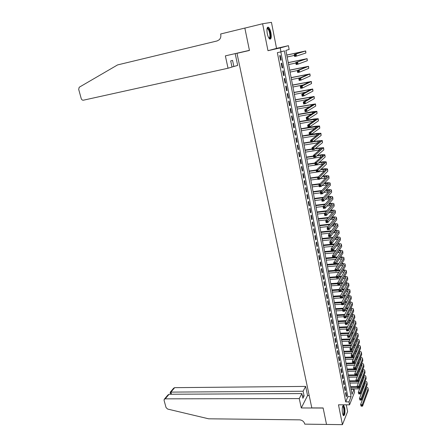 <?xml version="1.0" encoding="UTF-8"?>
<svg xmlns="http://www.w3.org/2000/svg" width="447" height="447" viewBox="0 0 447 447"><rect width="100%" height="100%" fill="white"/><g stroke="black" fill="none" stroke-linecap="round" stroke-linejoin="round"><path stroke-width="0.67" d="M344.704 407.899L343.732 405.518C342.335 405.692 341.921 408.295 342.491 413.341L343.452 415.704C344.861 415.514 345.274 412.911 344.704 407.899M270.932 32.782C270.334 29.983 269.53 28.15 268.524 27.278C266.993 26.814 266.568 28.899 267.25 33.519C267.859 36.319 268.658 38.146 269.653 38.995C271.189 39.448 271.614 37.38 270.932 32.782M354.052 389.259L354.6 392.131L349.554 404.831L348.984 401.887L351.074 396.673L284.359 50.857L280.979 51.841L280.213 47.918L288.421 45.678L289.142 49.466L285.901 50.41L352.035 394.282L354.052 389.259L351.074 389.281M326.528 424.454L323.147 408.044L301.278 407.955L299.255 398.584L165.206 398.841L164.2 399.361L164.088 400.417L166.044 407.541L167.636 409.066L208.615 418.8L299.563 419.85C302.211 420.119 303.926 421.448 304.698 423.834L304.765 424.142L342.436 424.65L347.615 411.553L346.296 404.826M267.976 50.69L276.542 48.377L271.452 22.35L262.613 23.752L267.976 50.69L280.213 47.918M276.542 48.377L288.421 45.678M326.522 424.426L323.125 407.955L311.805 407.91L236.983 53.322L249.454 50.455L244.85 28.105L262.613 23.752M345.542 393.187L346.229 396.712L346.587 395.852L345.9 392.332L345.542 393.187M344.391 387.281L345.084 390.829L345.442 389.98L344.749 386.437L344.391 387.281M343.235 381.347L343.927 384.912L344.291 384.074L343.598 380.514L343.235 381.347M342.067 375.385L342.765 378.967L343.134 378.134L342.436 374.558L342.067 375.385M340.899 369.39L341.603 372.988L341.972 372.167L341.268 368.574L340.899 369.39M339.726 363.361L340.43 366.981L340.804 366.171L340.1 362.556L339.726 363.361M338.541 357.304L339.251 360.941L339.631 360.142L338.921 356.51L338.541 357.304M337.356 351.213L338.066 354.868L338.446 354.08L337.736 350.431L337.356 351.213M336.161 345.09L336.876 348.766L337.262 347.989L336.546 344.319L336.161 345.09M334.959 338.938L335.68 342.631L336.066 341.866L335.351 338.178L334.959 338.938M333.753 332.752L334.479 336.468L334.87 335.714L334.144 332.004L333.753 332.752M332.54 326.533L333.272 330.272L333.663 329.528L332.937 325.796L332.54 326.533M331.322 320.281L332.054 324.036L332.451 323.304L331.724 319.56L331.322 320.281M330.098 314.001L330.83 317.772L331.233 317.052L330.501 313.286L330.098 314.001M328.863 307.681L329.607 311.475L330.009 310.771L329.271 306.983L328.863 307.681M327.629 301.334L328.372 305.145L328.78 304.452L328.037 300.641L327.629 301.334M326.383 294.947L327.131 298.78L327.539 298.099L326.796 294.271L326.383 294.947M325.131 288.527L325.88 292.383L326.299 291.712L325.55 287.862L325.131 288.527M323.868 282.079L324.628 285.951L325.047 285.292L324.293 281.426L323.868 282.079M322.605 275.592L323.365 279.487L323.79 278.839L323.03 274.95L322.605 275.592M321.332 269.066L322.097 272.983L322.527 272.352L321.762 268.44L321.332 269.066M320.052 262.512L320.823 266.451L321.253 265.825L320.488 261.897L320.052 262.512M318.767 255.919L319.538 259.875L319.974 259.266L319.208 255.315L318.767 255.919M317.476 249.286L318.253 253.27L318.694 252.672L317.918 248.7L317.476 249.286M316.174 242.626L316.957 246.627L317.398 246.046L316.621 242.045L316.174 242.626M314.867 235.921L315.655 239.95L316.102 239.38L315.319 235.362L314.867 235.921M313.554 229.182L314.342 233.233L314.794 232.675L314.006 228.635L313.554 229.182M312.235 222.41L313.029 226.478L313.481 225.936L312.693 221.874L312.235 222.41M310.905 215.599L311.704 219.689L312.162 219.159L311.369 215.08L310.905 215.599M309.57 208.749L310.369 212.861L310.838 212.347L310.034 208.241L309.57 208.749M308.223 201.86L309.033 206L309.503 205.497L308.698 201.368L308.223 201.86M306.877 194.937L307.687 199.094L308.162 198.608L307.352 194.456L306.877 194.937M305.519 187.975L306.335 192.154L306.81 191.685L305.994 187.505L305.519 187.975M304.15 180.968L304.971 185.175L305.452 184.717L304.636 180.521L304.15 180.968M302.775 173.928L303.602 178.157L304.089 177.716L303.267 173.492L302.775 173.928M301.395 166.848L302.228 171.1L302.714 170.67L301.887 166.424L301.395 166.848M300.004 159.724L300.842 164.004L301.339 163.591L300.507 159.322L300.004 159.724M298.613 152.561L299.451 156.863L299.948 156.467L299.116 152.176L298.613 152.561M297.205 145.364L298.048 149.689L298.551 149.304L297.713 144.99L297.205 145.364M295.791 138.117L296.64 142.47L297.149 142.101L296.305 137.76L295.791 138.117M294.372 130.837L295.227 135.212L295.741 134.86L294.891 130.49L294.372 130.837M292.941 123.512L293.802 127.909L294.322 127.574L293.467 123.182L292.941 123.512M291.505 116.142L292.372 120.567L292.891 120.249L292.031 115.834L291.505 116.142M290.064 108.733L290.93 113.186L291.461 112.879L290.595 108.442L290.064 108.733M288.606 101.279L289.483 105.76L290.014 105.47L289.142 101.005L288.606 101.279M287.147 93.786L288.024 98.29L288.561 98.016L287.689 93.524L287.147 93.786M285.678 86.249L286.561 90.775L287.103 90.523L286.22 86.003L285.678 86.249M284.197 78.666L285.085 83.22L285.633 82.986L284.75 78.437L284.197 78.666M282.711 71.039L283.605 75.621L284.158 75.403L283.264 70.833L282.711 71.039M281.213 63.368L282.113 67.978L282.672 67.776L281.778 63.178L281.213 63.368M280.979 51.841L277.363 52.645L345.71 401.887L347.839 396.685L280.828 51.869M279.71 55.651L280.61 60.289L281.174 60.105L280.275 55.478L279.71 55.651M242.928 51.835L236.983 53.322M349.554 404.831L338.485 404.809L342.436 424.65M345.71 401.887L348.984 401.887M347.839 396.685L351.074 396.673M280.599 60.228L281.174 60.105M282.096 67.899L282.672 67.776M283.582 75.521L284.158 75.403M285.063 83.103L285.633 82.986M286.533 90.635L287.103 90.523M287.991 98.128L288.561 98.016M289.444 105.576L290.014 105.47M290.891 112.985L291.461 112.879M292.327 120.349L292.891 120.249M293.757 127.674L294.322 127.574M295.176 134.955L295.741 134.86M296.59 142.196L297.149 142.101M297.993 149.393L298.551 149.304M299.389 156.556L299.948 156.467M300.775 163.675L301.339 163.591M302.155 170.754L302.714 170.67M303.53 177.794L304.089 177.716M304.899 184.795L305.452 184.717M306.256 191.757L306.81 191.685M307.603 198.68L308.162 198.608M308.95 205.564L309.503 205.497M310.285 212.414L310.838 212.347M311.609 219.226L312.162 219.159M312.934 225.998L313.481 225.936M314.247 232.731L314.794 232.675M315.554 239.43L316.102 239.38M316.85 246.096L317.398 246.046M318.147 252.723L318.694 252.672M319.432 259.316L319.974 259.266M320.711 265.87L321.253 265.825M321.98 272.391L322.527 272.352M323.248 278.878L323.79 278.839M324.505 285.331L325.047 285.292M325.757 291.751L326.299 291.712M327.003 298.132L327.539 298.099M328.238 304.485L328.78 304.452M329.473 310.799L330.009 310.771M330.696 317.079L331.233 317.052M331.914 323.332L332.451 323.304M333.127 329.551L333.663 329.528M334.334 335.736L334.87 335.714M335.535 341.888L336.066 341.866M336.731 348.006L337.262 347.989M337.915 354.097L338.446 354.08M339.1 360.153L339.631 360.142M340.273 366.182L340.804 366.171M341.441 372.178L341.972 372.167M342.609 378.145L343.134 378.134M343.765 384.079L344.291 384.074M344.916 389.98L345.442 389.98M346.062 395.858L346.587 395.852M295.4 54.886L294.64 55.054L294.796 55.858L295.551 55.696L295.4 54.886L296.137 54.065L296.517 56.082L294.634 56.495L294.249 54.478L305.681 50.958L286.795 55.048M286.801 55.098L303.82 51.394L294.249 54.478L294.64 55.054M287.17 56.998L294.428 55.4M295.551 55.696L296.517 56.082L305.899 52.986L305.687 51.003M294.634 56.495L294.796 55.858M267.06 28.396L267.211 28.206C267.876 27.731 268.608 28.463 269.401 30.407C270.837 35.503 270.726 38.163 269.066 38.381M268.943 38.196C270.234 37.459 270.245 34.961 268.988 30.703L267.725 28.669L267.015 28.619M269.96 39.157C271.061 37.414 270.916 34.358 269.53 29.983L267.574 27.273M342.709 406.172L343.542 406.647C344.816 408.826 344.346 416.224 343 415.034M342.894 414.782C344.034 415.045 344.268 408.776 343.195 406.938L342.62 406.424M343.48 415.727C344.732 415.162 344.821 408.145 343.609 406.066L343.145 405.496M228.031 68.229L83.416 100.195C82.382 100.296 81.645 99.742 81.209 98.547L78.689 89.366L79.214 87.249L117.578 64.916L217.158 40.934L219.293 39.722C220.634 38.28 221.12 36.509 220.74 34.413L220.645 33.989L244.844 28.066L249.432 50.338L225.366 55.869L228.031 68.229L232.01 67.061L230.691 60.904L232.552 60.395L233.859 66.519L231.982 66.933M245.353 27.982L244.844 28.066M235.183 53.612L237.681 65.396L233.859 66.519M299.255 398.584L301.881 393.572L302.887 398.277L304.105 395.919L303.105 391.237L305.642 386.404L174.671 387.661L170.91 392.103L171.486 394.237M303.105 391.237L170.91 392.103L170.162 392.326L170.676 394.243M309.195 395.545L307.575 395.55L305.642 386.404M301.278 407.955L307.575 395.55M301.881 393.572L169.095 394.248L165.206 398.841M170.246 392.226L173.682 388.175L174.671 387.661M304.105 395.919L302.384 395.925M164.401 399.121L167.837 395.07L169.095 394.248M296.92 62.949L296.165 63.111L296.322 63.91L297.076 63.748L296.92 62.949L297.657 62.122L298.037 64.128L296.154 64.53L295.774 62.524L307.106 58.658L288.248 62.608M288.259 62.675L305.245 59.088L295.774 62.524L296.165 63.111M288.622 64.564L295.869 63.01M297.076 63.748L298.037 64.128L307.329 60.703L307.117 58.719M296.154 64.53L296.322 63.91M298.434 70.961L297.685 71.118L297.836 71.917L298.59 71.755L298.434 70.961L299.172 70.129L299.546 72.123L297.668 72.515L297.289 70.525L299.172 70.129L308.519 66.312L289.695 70.129M289.712 70.213L306.67 66.743L297.289 70.525L297.685 71.118M290.069 72.09L297.3 70.576M298.59 71.755L299.546 72.123L308.743 68.369L308.531 66.391M297.668 72.515L297.836 71.917M299.943 78.923L299.194 79.074L299.339 79.868L300.093 79.717L299.943 78.923L300.675 78.091L301.049 80.069L299.172 80.454L298.797 78.471L300.675 78.091L309.927 73.923L291.131 77.599M291.153 77.705L308.078 74.347L298.797 78.471L299.194 79.074M291.511 79.577L300.49 77.733M300.093 79.717L301.049 80.069L310.157 75.99L309.944 74.018M299.172 80.454L299.339 79.868M301.44 86.835L300.691 86.986L300.837 87.774L301.585 87.623L301.44 86.835L302.166 86.003L302.535 87.97L300.669 88.344L300.295 86.372L302.166 86.003L311.324 81.488L292.562 85.031M292.584 85.159L309.486 81.913L300.295 86.372L300.691 86.986M292.941 87.014L303.301 84.941M301.585 87.623L302.535 87.97L311.559 83.572L311.347 81.605M300.669 88.344L300.837 87.774M302.926 94.703L302.178 94.848L302.328 95.63L303.072 95.49L302.926 94.703L303.647 93.864L304.021 95.826L302.155 96.183L301.781 94.228L303.647 93.864L312.716 89.014L293.981 92.423M294.009 92.568L310.883 89.434L301.781 94.228L302.178 94.848M294.366 94.412L305.72 92.199M303.072 95.49L304.021 95.826L312.95 91.104L312.738 89.143M302.155 96.183L302.328 95.63M304.401 102.525L303.658 102.665L303.804 103.441L304.552 103.302L304.401 102.525L305.122 101.681L305.491 103.626L303.63 103.978L303.262 102.033L305.122 101.681L314.096 96.491L295.394 99.77M295.428 99.938L312.269 96.915L303.262 102.033L303.658 102.665M295.78 101.771L307.882 99.469M304.552 103.302L305.491 103.626L314.336 98.597L314.124 96.641M303.63 103.978L303.804 103.441M305.871 110.297L305.128 110.431L305.273 111.208L306.022 111.074L305.871 110.297L306.592 109.454L306.955 111.387L305.1 111.728L304.731 109.794L306.592 109.454L315.476 103.927L296.802 107.079M296.836 107.263L313.649 104.347L304.731 109.794L305.128 110.431M297.188 109.085L309.866 106.732M306.022 111.074L306.955 111.387L315.716 106.051L315.504 104.095M305.1 111.728L305.273 111.208M307.335 118.025L306.592 118.159L306.737 118.924L307.48 118.796L307.335 118.025L308.05 117.175L308.413 119.098L306.558 119.427L306.195 117.505L308.05 117.175L316.839 111.325L312.816 111.683L298.199 114.343M298.238 114.544L315.023 111.739L306.195 117.505L306.592 118.159M298.585 116.36L311.727 113.985M307.48 118.796L308.413 119.098L317.085 113.454L316.873 111.504M306.558 119.427L306.737 118.924M308.788 125.702L308.044 125.83L308.19 126.596L308.933 126.467L308.788 125.702L309.497 124.853L309.86 126.764L308.005 127.088L307.648 125.177L309.497 124.853L318.203 118.673L314.18 118.98L299.585 121.567M299.63 121.791L316.387 119.092L307.648 125.177L308.044 125.83M299.976 123.595L313.492 121.215M308.933 126.467L309.86 126.764L318.448 120.819L318.236 118.874M308.005 127.088L308.19 126.596M310.229 133.34L309.492 133.463L309.631 134.223L310.374 134.1L310.229 133.34L310.939 132.485L311.296 134.385L309.447 134.698L309.089 132.798L310.939 132.485L319.549 125.987L315.532 126.238L300.971 128.753M301.015 128.993L317.744 126.4L309.089 132.798L309.492 133.463M301.362 130.787L315.18 128.423M310.374 134.1L311.296 134.385L319.801 128.144L319.594 126.199M309.447 134.698L309.631 134.223M311.665 140.928L310.928 141.051L311.067 141.805L311.81 141.688L311.665 140.928L312.369 140.073L312.727 141.962L310.883 142.263L310.525 140.375L312.369 140.073L320.896 133.256L316.878 133.457L302.345 135.899M302.39 136.156L319.091 133.67L310.525 140.375L310.928 141.051M302.736 137.939L316.811 135.597M311.81 141.688L312.727 141.962L321.147 135.424L320.94 133.485M310.883 142.263L311.067 141.805M313.09 148.477L312.352 148.594L312.498 149.343L313.235 149.225L313.09 148.477L313.794 147.616L314.146 149.494L312.308 149.784L311.95 147.907L313.794 147.616L322.231 140.487L313.431 141.42M310.805 141.844L303.709 143.006M303.764 143.28L310.855 142.124M312.961 141.777L320.432 140.894L311.95 147.907L312.352 148.594M304.105 145.052L318.393 142.744M313.235 149.225L314.146 149.494L322.488 142.666L322.276 140.732M312.308 149.784L312.498 149.343M314.509 155.975L313.772 156.087L313.917 156.836L314.649 156.724L314.509 155.975L315.208 155.115L315.56 156.981L313.727 157.266L313.369 155.4L315.208 155.115L323.561 147.672L315.459 148.421M312.151 148.946L305.066 150.069M305.122 150.365L312.207 149.242M314.995 148.801L321.767 148.086L313.369 155.4L313.772 156.087M305.463 152.131L319.929 149.857M314.649 156.724L315.56 156.981L323.818 149.868L323.611 147.935M313.727 157.266L313.917 156.836M315.917 163.434L315.185 163.541L315.325 164.284L316.063 164.178L315.917 163.434L316.616 162.568L316.968 164.423L315.135 164.697L314.783 162.842L316.616 162.568L324.885 154.818C324.366 154.539 323.03 154.556 320.868 154.869L317.387 155.405M313.487 156.009L306.418 157.098M306.48 157.405L313.548 156.321M316.934 155.802L320.421 155.26L323.092 155.232L323.047 155.511L314.783 162.842L315.185 163.541M306.815 159.166L321.427 156.942M316.063 164.178L316.968 164.423L325.142 157.026L324.935 155.098M315.135 164.697L315.325 164.284M317.32 170.849L316.588 170.95L316.727 171.693L317.459 171.587L317.32 170.849L318.013 169.977L318.365 171.827L316.532 172.089L316.185 170.246L318.013 169.977L326.198 161.926C325.679 161.624 324.343 161.624 322.186 161.931L319.236 162.373M314.817 163.032L307.765 164.088M307.827 164.412L314.878 163.362M318.789 162.775L321.745 162.334L324.41 162.334L324.366 162.63L316.185 170.246L316.588 170.95M308.162 166.161L322.902 163.999M317.459 171.587L318.365 171.827L326.461 164.144L326.249 162.222M316.532 172.089L316.727 171.693M318.717 178.219L317.985 178.319L318.124 179.051L318.851 178.951L318.717 178.219L319.404 177.347L319.75 179.186L317.923 179.437L317.577 177.604L319.404 177.347L327.506 169C326.986 168.67 325.645 168.653 323.494 168.949L321.013 169.307M316.487 169.966L309.101 171.039M309.168 171.38L316.208 170.363M320.572 169.731L323.058 169.368L325.723 169.402L325.679 169.709L317.577 177.604L317.985 178.319M309.503 173.118L324.343 171.017M318.851 178.951L319.75 179.186L327.768 171.223L327.562 169.307M317.923 179.437L318.124 179.051M320.097 185.544L319.37 185.645L319.51 186.371L320.236 186.276L320.097 185.544L320.784 184.672L321.13 186.5L319.309 186.74L318.962 184.918L320.784 184.672L328.746 176.509L328.802 176.029C328.282 175.677 326.947 175.649 324.796 175.928L322.734 176.219M318.37 176.833L310.43 177.951M310.497 178.308L317.923 177.269M322.298 176.654L324.36 176.364L327.031 176.431L326.986 176.755L318.962 184.918L319.37 185.645M310.833 180.035L317.856 179.057M320.203 178.733L325.762 178.001M320.236 186.276L321.13 186.5L329.07 178.264L328.863 176.353M319.309 186.74L319.51 186.371M321.477 192.83L320.75 192.925L320.885 193.652L321.616 193.557L321.477 192.83L322.158 191.953L322.505 193.769L320.683 194.004L320.343 192.193L322.158 191.953L330.042 183.516L330.098 183.019C329.573 182.65 328.238 182.6 326.092 182.873L324.405 183.102M320.186 183.678L311.755 184.823M311.827 185.203L319.745 184.125M323.969 183.549L328.327 183.421L328.288 183.756L320.343 192.193L320.75 192.925M312.157 186.919L319.164 185.974M322.002 185.589L327.165 184.946M321.616 193.557L322.505 193.769L330.367 185.265L330.16 183.354M320.683 194.004L320.885 193.652M322.846 200.072L322.119 200.161L322.253 200.887L322.98 200.792L322.846 200.072L323.527 199.194L323.868 200.999L322.052 201.228L321.711 199.423L323.527 199.194L331.333 190.489L331.383 189.969C330.853 189.578 329.517 189.517 327.377 189.774L326.031 189.953M321.946 190.489L313.068 191.662M313.14 192.054L321.505 190.958M325.6 190.416L329.618 190.366L329.579 190.718L321.711 199.423L322.119 200.161M313.47 193.763L320.465 192.853M323.745 192.422L328.551 191.864M322.98 200.792L323.868 200.999L331.652 192.227L331.445 190.321M322.052 201.228L322.253 200.887M324.209 207.274L323.483 207.363L323.617 208.078L324.343 207.989L324.209 207.274L324.885 206.397L325.226 208.19L323.416 208.408L323.075 206.615L324.885 206.397L332.613 197.423L332.657 196.881C332.127 196.473 330.797 196.389 328.657 196.641L327.617 196.775M323.65 197.278L314.375 198.462M314.453 198.87L323.22 197.758M327.193 197.256L330.897 197.278L330.869 197.647L323.075 206.615L323.483 207.363M314.783 200.569L321.762 199.692M325.438 199.228L329.914 198.742M324.343 207.989L325.226 208.19L332.931 199.15L332.73 197.25M323.416 208.408L323.617 208.078M325.561 214.431L324.835 214.515L324.975 215.23L325.695 215.147L325.561 214.431L326.237 213.554L326.573 215.337L324.768 215.543L324.427 213.767L326.237 213.554L333.887 204.318L333.931 203.754C333.395 203.329 332.065 203.234 329.931 203.469L329.165 203.564M325.31 204.039L315.677 205.223M315.755 205.654L324.885 204.53M328.746 204.055L332.177 204.156L332.143 204.53L324.427 213.767L324.835 214.515M316.085 207.341L323.198 206.475M327.087 206L331.266 205.586M325.695 215.147L326.573 215.337L334.205 206.033L334.004 204.139M324.768 215.543L324.975 215.23M326.908 221.55L326.187 221.634L326.321 222.343L327.042 222.26L326.908 221.55L327.578 220.667L327.914 222.444L326.109 222.645L325.774 220.874L327.578 220.667L335.155 211.174L335.194 210.593C334.658 210.146 333.328 210.034 331.199 210.263L330.685 210.325M326.93 210.772L316.968 211.951M317.057 212.398L326.511 211.275M330.272 210.828L333.445 210.99L333.417 211.381L325.774 220.874L326.187 221.634M317.376 214.074L324.908 213.191M328.696 212.744L332.602 212.392M327.042 222.26L327.914 222.444L335.473 212.884L335.267 210.99M326.109 222.645L326.321 222.343M328.243 228.629L327.522 228.708L327.657 229.412L328.377 229.333L328.243 228.629L328.914 227.746L329.249 229.507L327.45 229.702L327.115 227.942L328.914 227.746L336.418 217.996L336.451 217.393C335.915 216.924 334.585 216.801 332.456 217.018L332.177 217.052M328.517 217.471L318.258 218.644M318.342 219.103L328.098 217.991M331.769 217.572L334.708 217.79L334.68 218.192L327.115 227.942L327.522 228.708M318.666 220.773L326.578 219.879M330.272 219.46L333.926 219.164M328.377 229.333L329.249 229.507L336.731 219.695L336.53 217.806M327.45 229.702L327.657 229.412M329.573 235.67L328.858 235.742L328.986 236.441L329.707 236.368L329.573 235.67L330.244 234.781L330.573 236.536L328.78 236.714L328.444 234.966L330.244 234.781L337.675 224.78L337.703 224.159C337.161 223.668 335.831 223.528 333.713 223.735L333.646 223.746M330.065 224.137L319.538 225.299M319.627 225.774L329.651 224.673M333.238 224.277L335.96 224.55L335.937 224.964L328.444 234.966L328.858 235.742M319.946 227.434L328.204 226.534M331.814 226.143L335.239 225.903M329.707 236.368L330.573 236.536L337.988 226.467L337.781 224.584M331.585 230.775L320.806 231.915M320.901 232.406L331.177 231.322M321.22 234.06L329.797 233.161M333.328 232.792L336.535 232.608M334.686 230.954L337.211 231.278L337.189 231.702L329.769 241.956L331.562 241.777L338.921 231.524L338.949 230.881C338.424 230.389 337.133 230.227 335.088 230.406M330.897 242.665L331.562 241.777L331.892 243.52L330.098 243.693L329.769 241.956L330.311 243.436L331.031 243.364L330.897 242.665L330.182 242.738M331.031 243.364L331.892 243.52L339.234 233.205L339.027 231.322M333.082 237.379L322.075 238.502M322.17 239.005L332.674 237.944M322.488 240.654L331.356 239.76M334.814 239.413L337.826 239.279M336.105 237.597L338.452 237.966L338.435 238.407L331.087 248.901L332.875 248.733L340.161 238.234L340.184 237.575C339.681 237.078 338.457 236.893 336.507 237.033M332.216 249.622L332.875 248.733L333.205 250.465L331.417 250.633L331.087 248.901L331.629 250.387L332.344 250.32L332.216 249.622L331.495 249.694M332.344 250.32L333.205 250.465L340.469 239.905L340.268 238.027M334.552 243.956L323.332 245.051M323.432 245.571L334.149 244.531M323.751 247.208L332.886 246.325M336.273 246.001L339.105 245.911M337.507 244.213L339.686 244.615L339.675 245.068L332.395 255.813L334.183 255.65L341.396 244.906L341.413 244.23C340.932 243.727 339.765 243.531 337.904 243.637M333.523 256.544L334.183 255.65L334.507 257.371L332.719 257.533L332.395 255.813L332.937 257.299L333.652 257.232L333.523 256.544L332.808 256.606M333.652 257.232L334.507 257.371L341.704 246.565L341.502 244.693M335.993 250.499L324.589 251.566M324.69 252.102L335.596 251.085M325.003 253.728L334.395 252.862M337.714 252.555L340.374 252.51M338.887 250.795L340.916 251.231L340.905 251.7L333.697 262.68L335.479 262.529L342.625 251.538L342.637 250.845L339.279 250.203M334.825 263.423L335.479 262.529L335.803 264.238L334.021 264.395L333.697 262.68L334.239 264.171L334.954 264.11L334.825 263.423L334.11 263.484M334.954 264.11L335.803 264.238L342.927 253.192L342.726 251.326M337.418 257.008L334.579 257.265M332.702 257.433L325.835 258.048M325.941 258.595L337.027 257.606M326.249 260.215L335.87 259.366M339.133 259.081L341.631 259.076M340.245 257.349L342.134 257.813L342.128 258.293L334.993 269.513L336.77 269.368L343.844 258.142L343.855 257.427L340.642 256.74M336.116 270.262L336.77 269.368L337.088 271.072L335.311 271.212L334.993 269.513L335.535 271.005L336.245 270.949L336.116 270.262L335.406 270.323M336.245 270.949L337.088 271.072L344.145 259.785L343.944 257.919M338.82 263.49L336.138 263.719M333.931 263.903L327.075 264.49M327.182 265.054L338.435 264.099M327.489 266.663L337.329 265.842M340.53 265.568L342.883 265.602M341.592 263.875L343.352 264.361L343.346 264.847L336.278 276.307L338.055 276.168L345.056 264.708L345.067 263.976L341.983 263.244M337.401 277.067L338.055 276.168L338.373 277.861L336.597 278L336.278 276.307L336.82 277.799L337.53 277.743L337.401 277.067L336.692 277.123M337.53 277.743L338.373 277.861L345.358 266.339L345.157 264.479M340.206 269.938L337.675 270.139M335.149 270.346L328.305 270.904M328.416 271.48L335.261 270.927M337.284 270.765L339.826 270.558M328.724 273.083L338.759 272.279M341.91 272.027L344.123 272.1M342.922 270.368L344.559 270.871L344.559 271.374L337.558 283.063L339.329 282.929L346.263 271.234L346.269 270.485L343.313 269.72M338.681 283.834L339.329 282.929L339.647 284.616L337.876 284.745L337.558 283.063L338.1 284.56L338.809 284.504L338.681 283.834L337.971 283.884M338.809 284.504L339.647 284.616L346.565 272.866L346.364 271.005M341.575 276.352L339.178 276.537M336.362 276.754L329.534 277.28M329.646 277.872L336.474 277.347M338.792 277.174L341.195 276.984M329.953 279.464L340.173 278.693M343.274 278.459L345.352 278.559M344.235 276.827L345.76 277.347L345.76 277.861L338.832 289.779L340.597 289.656L347.464 277.732L347.464 276.967L344.626 276.162M339.955 290.561L340.597 289.656L340.916 291.332L339.15 291.455L338.832 289.779L339.374 291.276L340.078 291.232L339.955 290.561L339.245 290.606M340.078 291.232L340.916 291.332L347.766 279.347L347.565 277.498M342.927 282.733L340.659 282.901M337.569 283.124L330.752 283.627M330.869 284.231L337.686 283.733M340.279 283.549L342.553 283.381M331.177 285.817L341.569 285.069M345.531 283.258L346.956 283.789L346.961 284.314L340.094 296.462L341.86 296.344L348.66 284.191L348.66 283.409L345.922 282.571M344.62 284.851L346.576 284.99M341.217 297.249L341.86 296.344L342.173 298.009L340.413 298.127L340.094 296.462L340.636 297.965L341.346 297.92L341.217 297.249L340.513 297.294M341.346 297.92L342.173 298.009L348.962 285.801L348.761 283.951M344.263 289.086L342.117 289.231M339.022 289.449L331.965 289.935M332.087 290.556L338.887 290.092M341.737 289.891L343.888 289.745M332.389 292.137L342.944 291.416M346.816 289.656L348.146 290.198L348.152 290.734L341.357 303.105L343.117 302.999L349.85 290.617L349.845 289.818L347.207 288.952M345.95 291.215L347.794 291.388M342.475 303.904L343.117 302.999L343.43 304.653L341.67 304.759L341.357 303.105L341.894 304.608L342.603 304.569L342.475 303.904L341.771 303.943M342.603 304.569L343.43 304.653L350.146 292.221L349.945 290.371M345.587 295.406L343.547 295.54M340.508 295.735L333.177 296.216M333.294 296.853L340.128 296.406M343.179 296.21L345.213 296.076M333.596 298.417L340.385 297.987M342.257 297.864L344.307 297.736M348.09 296.02L349.331 296.568L349.336 297.115L342.609 309.71L344.363 309.609L351.035 297.009L351.024 296.193L348.481 295.299M347.269 297.551L349.001 297.747M343.726 310.52L344.363 309.609L344.676 311.257L342.916 311.358L342.609 309.71L343.145 311.218L343.849 311.179L343.726 310.52L343.022 310.559M343.849 311.179L344.676 311.257L351.325 298.602L351.124 296.763M349.331 296.568L349.398 296.942M346.889 301.691L344.967 301.809M341.966 301.993L334.373 302.463M334.501 303.111L341.592 302.675M344.592 302.496L346.526 302.379M334.803 304.67L341.575 304.262M343.709 304.133L345.648 304.016M349.353 302.356L350.509 302.91L350.515 303.468L343.849 316.28L345.604 316.191L352.208 303.368L352.191 302.535L349.744 301.613M348.565 303.854L350.197 304.077M344.972 317.102L345.604 316.191L345.917 317.828L344.162 317.918L343.849 316.28L344.391 317.789L345.095 317.756L344.972 317.102L344.268 317.135M345.095 317.756L345.917 317.828L352.499 304.949L352.303 303.116M348.185 307.949L346.358 308.056M343.402 308.223L335.568 308.676M335.697 309.335L343.028 308.916M345.995 308.748L347.822 308.642M335.999 310.888L342.76 310.509M345.14 310.374L346.978 310.274M350.604 308.665L351.677 309.218L351.688 309.788L345.09 322.818L346.838 322.728L353.376 309.693L353.359 308.843L350.996 307.899M349.856 310.129L351.392 310.374M346.207 323.645L346.838 322.728L347.146 324.36L345.397 324.444L345.09 322.818L345.632 324.326L346.33 324.293L346.207 323.645L345.509 323.678M346.33 324.293L347.146 324.36L353.672 311.268L353.471 309.436M349.465 314.174L347.738 314.269M344.816 314.425L336.759 314.856M336.887 315.532L344.453 315.129M347.375 314.973L349.107 314.884M337.189 317.074L343.933 316.722M346.548 316.588L348.291 316.493M351.839 314.934L352.839 315.493L352.856 316.074L346.319 329.316L348.068 329.238L354.544 315.984L354.521 315.118L352.23 314.152M351.124 316.375L352.577 316.638M347.436 330.149L348.068 329.238L348.375 330.858L346.626 330.936L346.319 329.316L346.861 330.83L347.559 330.802L347.436 330.149L346.738 330.182M347.559 330.802L348.375 330.858L354.834 317.549L354.633 315.722M350.733 320.37L349.096 320.449M346.213 320.594L337.943 321.007M338.077 321.695L345.849 321.309M348.738 321.169L350.381 321.086M338.368 323.231L345.106 322.902M347.939 322.768L349.593 322.689M353.069 321.181L354.002 321.728L354.018 322.321L347.548 335.781L349.291 335.708L355.7 322.242L355.672 321.359L353.46 320.376M352.387 322.589L353.756 322.868M348.66 336.625L349.291 335.708L349.593 337.323L347.85 337.39L347.548 335.781L348.084 337.295L348.783 337.267L348.66 336.625L347.962 336.652M348.783 337.267L349.593 337.323L355.985 323.801L355.79 321.974M351.99 326.533L350.437 326.601M347.593 326.735L339.117 327.126M339.256 327.824L347.235 327.461M350.085 327.333L351.644 327.26M339.547 329.355L346.453 329.048M349.314 328.919L350.878 328.847M354.287 327.394L355.153 327.936L355.169 328.539L348.766 342.206L350.504 342.145L356.851 328.467L356.823 327.567L354.678 326.567M353.638 328.774L354.924 329.07M349.878 343.061L350.504 342.145L350.806 343.749L349.068 343.81L348.766 342.206L349.303 343.726L350.001 343.704L349.878 343.061L349.18 343.084M350.001 343.704L350.806 343.749L357.136 330.02L356.941 328.199M353.236 332.663L351.767 332.724M348.956 332.842L340.29 333.211M340.424 333.926L348.599 333.585M351.415 333.468L352.89 333.406M340.72 335.446L347.844 335.155M350.671 335.038L352.152 334.976M355.499 333.574L356.298 334.116L356.32 334.73L349.973 348.599L351.711 348.543L357.997 334.658L357.963 333.747L355.89 332.724M354.873 334.926L356.086 335.233M351.091 349.465L351.711 348.543L352.012 350.141L350.275 350.197L349.973 348.599L350.515 350.124L351.208 350.102L351.091 349.465L350.392 349.487M351.208 350.102L352.012 350.141L358.282 336.205L358.081 334.384M354.471 338.765L353.08 338.82M350.303 338.927L341.452 339.267M341.592 339.994L349.951 339.675M352.733 339.569L354.13 339.519M341.882 341.508L349.219 341.234M352.012 341.128L353.415 341.078M356.695 339.726L357.438 340.256L357.46 340.882L351.18 354.957L352.912 354.912L359.137 340.821L359.103 339.888L357.086 338.854M356.097 341.055L357.242 341.368M352.292 355.829L352.912 354.912L353.214 356.494L351.482 356.544L351.18 354.957L351.716 356.482L352.415 356.466L352.292 355.829L351.599 355.851M352.415 356.466L353.214 356.494L359.422 342.357L359.22 340.541M355.695 344.838L354.376 344.883M351.633 344.978L342.614 345.291M342.754 346.034L351.286 345.738M354.035 345.643L355.354 345.598M343.045 347.537L350.577 347.285M353.337 347.19L354.667 347.146M357.885 345.849L358.572 346.369L358.6 347.006L352.376 361.282L354.108 361.243L360.271 346.95L360.232 346L358.276 344.955M357.315 347.151L358.393 347.475M353.488 362.165L354.108 361.243L354.404 362.819L352.677 362.858L352.376 361.282L352.918 362.813L353.611 362.796L353.488 362.165L352.795 362.182M353.611 362.796L354.404 362.819L360.55 348.476L360.355 346.665M356.913 350.878L355.661 350.917M352.946 351.001L343.765 351.286M343.911 352.035L352.605 351.772M355.32 351.688L356.572 351.649M344.196 353.532L351.918 353.303M354.65 353.225L355.907 353.186M359.064 351.94L359.701 352.448L359.729 353.096L353.571 367.574L355.298 367.54L361.394 353.046L361.355 352.085L359.461 351.024M358.522 353.214L359.539 353.549M354.683 368.462L355.298 367.54L355.594 369.11L353.868 369.144L353.571 367.574L354.108 369.105L354.801 369.088L354.683 368.462L353.99 368.479M354.801 369.088L355.594 369.11L361.679 354.566L361.478 352.761M358.114 356.885L356.935 356.918M354.248 356.991L344.911 357.248M345.062 358.013L353.907 357.779M356.6 357.706L357.784 357.673M345.347 359.505L353.242 359.299M355.946 359.226L357.136 359.198M360.237 358.002L360.824 358.5L360.852 359.153L354.756 373.832L356.477 373.804L362.517 359.109L362.472 358.136L360.634 357.064M359.718 359.254L360.673 359.589M355.868 374.726L356.477 373.804L356.773 375.363L355.052 375.391L354.756 373.832L355.292 375.363L355.985 375.351L355.868 374.726L355.175 374.737M355.985 375.351L356.773 375.363L362.796 360.623L362.601 358.818M359.31 362.869L358.192 362.897M355.533 362.958L346.051 363.182M346.202 363.959L355.197 363.752M357.857 363.69L358.98 363.662M346.486 365.439L354.555 365.26M357.226 365.199L358.354 365.177M361.405 364.037L361.975 365.182L355.935 380.056L357.656 380.034L363.634 365.143L363.584 364.154L361.796 363.07M360.902 365.26L361.802 365.601M357.041 380.961L357.656 380.034L357.946 381.587L356.225 381.604L355.935 380.056L356.471 381.587L357.159 381.582L357.041 380.961L356.354 380.967M357.159 381.582L357.946 381.587L363.914 366.652L363.718 364.853M360.494 368.82L359.438 368.842M356.807 368.892L355.672 368.915M353.828 368.954L347.19 369.082M347.341 369.876L356.471 369.697M359.109 369.647L360.17 369.624M347.626 371.351L355.851 371.194M358.494 371.144L359.561 371.127M362.556 370.038L363.087 371.178L357.108 386.247L358.824 386.23L364.746 371.15L364.696 370.144L362.953 369.049M362.081 371.239L362.925 371.586M358.215 387.158L358.824 386.23L359.114 387.772L357.399 387.789L357.108 386.247L357.645 387.784L358.332 387.772L358.215 387.158L357.527 387.163M358.332 387.772L359.114 387.772L365.02 372.647L364.825 370.848M361.673 374.737L360.673 374.754M358.069 374.798L356.997 374.815M354.946 374.849L348.319 374.96M348.47 375.759L357.74 375.614M360.349 375.569L361.349 375.553M348.755 377.229L357.136 377.1M359.751 377.061L360.757 377.044M363.707 376.011L364.193 377.145L358.276 392.405L359.986 392.393L365.847 377.123L365.797 376.1L364.104 374.994M363.249 377.19L364.042 377.536M358.812 393.941L358.276 392.405L358.812 393.941L359.494 393.936L359.382 393.321L358.695 393.326M359.382 393.321L359.986 392.393L360.276 393.93L366.127 378.609L365.931 376.815M360.276 393.93L359.494 393.936M362.841 380.632L361.897 380.643M359.315 380.676L358.304 380.688M356.058 380.715L349.442 380.805M349.599 381.615L356.214 381.537M357.974 381.514L358.991 381.498M361.578 381.47L362.523 381.459M349.878 383.073L358.405 382.978M360.997 382.95L361.947 382.939M364.847 381.956L365.294 383.079L359.433 398.528L361.142 398.523L366.948 383.062L366.892 382.029L365.244 380.917M364.406 383.113L365.154 383.453M359.969 400.065L359.433 398.528L359.969 400.065L360.656 400.065L360.539 399.456L359.857 399.456M360.539 399.456L361.142 398.523L361.433 400.054L367.222 384.543L367.026 382.755M361.433 400.054L360.656 400.065M364.003 386.493L363.109 386.504M360.556 386.526L359.6 386.532M357.164 386.554L350.56 386.616M350.716 387.443L357.321 387.387M359.271 387.37L360.232 387.359M362.791 387.337L363.685 387.331M350.996 388.896L359.662 388.829M362.232 388.806L363.126 388.801M365.981 387.873L366.395 388.985L360.589 404.619L362.293 404.624L368.043 388.974L367.982 387.923L366.378 386.806M365.557 389.002L366.261 389.343M361.126 406.161L360.589 404.619L361.126 406.161L361.807 406.161L361.696 405.552L361.008 405.552M361.696 405.552L362.293 404.624L362.578 406.144L368.311 390.449L368.116 388.661M362.578 406.144L361.807 406.161M301.133 51.93L301.194 52.26M305.541 51.053L305.899 52.986M302.563 59.585L302.653 60.066M306.972 58.775L307.329 60.703M303.982 67.201L304.1 67.821M308.391 66.458L308.743 68.369M305.396 74.772L305.541 75.532M309.805 74.09L310.157 75.99M306.804 82.298L306.972 83.198M311.207 81.678L311.559 83.572M308.201 89.78L308.391 90.819M312.604 89.227L312.95 91.104M309.587 97.222L309.81 98.401M313.99 96.731L314.336 98.597M310.972 104.626L311.213 105.933M315.37 104.19L315.716 106.051M312.341 111.979L312.615 113.421M316.744 111.61L317.085 113.454M313.71 119.299L314.001 120.869M318.108 118.986L318.448 120.819M315.068 126.568L315.386 128.272M319.465 126.317L319.801 128.144M316.415 133.804L316.755 135.603M320.812 133.608L321.147 135.424M317.761 140.995L318.096 142.789M322.153 140.861L322.488 142.666M319.097 148.147L319.426 149.929M323.488 148.069L323.818 149.868M320.421 155.26L320.756 157.037M324.813 155.238L325.142 157.026M321.745 162.334L322.075 164.099M326.131 162.367L326.461 164.144M323.058 169.368L323.382 171.123M327.444 169.458L327.768 171.223M324.36 176.364L324.69 178.107M328.746 176.509L329.07 178.264M325.662 183.32L325.986 185.052M330.042 183.516L330.367 185.265M326.953 190.238L327.277 191.964M331.333 190.489L331.652 192.227M328.238 197.121L328.556 198.837M332.613 197.423L332.931 199.15M329.512 203.966L329.83 205.67M333.887 204.318L334.205 206.033M330.786 210.772L331.098 212.465M335.155 211.174L335.473 212.884M332.048 217.538L332.361 219.226M336.418 217.996L336.731 219.695M333.306 224.271L333.618 225.947M337.675 224.78L337.988 226.467M334.579 231.093L334.864 232.636M338.921 231.524L339.234 233.205M335.859 237.944L336.105 239.285M340.161 238.234L340.469 239.905M337.127 244.76L337.34 245.9M341.396 244.906L341.704 246.565M338.396 251.532L338.569 252.477M342.625 251.538L342.927 253.192M339.653 258.271L339.793 259.02M343.844 258.142L344.145 259.785M340.905 264.976L341.005 265.529M345.056 264.708L345.358 266.339M342.145 271.636L342.218 272.005M346.263 271.234L346.565 272.866M347.464 277.732L347.766 279.347M348.66 284.191L348.962 285.801M349.85 290.617L350.146 292.221M351.035 297.009L351.325 298.602M352.208 303.368L352.499 304.949M353.376 309.693L353.672 311.268M354.544 315.984L354.834 317.549M355.7 322.242L355.985 323.801M356.851 328.467L357.136 330.02M357.997 334.658L358.282 336.205M359.137 340.821L359.422 342.357M360.271 346.95L360.55 348.476M361.394 353.046L361.679 354.566M362.517 359.109L362.796 360.623M363.634 365.143L363.914 366.652M364.746 371.15L365.02 372.647M365.847 377.123L366.127 378.609M366.948 383.062L367.222 384.543M368.043 388.974L368.311 390.449M267.032 28.53L267.211 28.206M266.976 28.848L267.725 28.669M342.586 406.524L342.888 406.524M335.96 224.55L336.015 224.835M337.211 231.278L337.262 231.568M338.452 237.966L338.508 238.268M339.686 244.615L339.742 244.928M340.916 251.231L340.972 251.555M342.134 257.813L342.195 258.142M343.352 264.361L343.413 264.697M344.559 270.871L344.626 271.217M345.76 277.347L345.827 277.699M346.956 283.789L347.023 284.152M348.146 290.198L348.213 290.567M350.509 302.91L350.577 303.295M351.677 309.218L351.75 309.615M352.839 315.493L352.918 315.895M354.002 321.728L354.074 322.142M355.153 327.936L355.231 328.355M356.298 334.116L356.376 334.54M357.438 340.256L357.522 340.692M358.572 346.369L358.656 346.811M359.701 352.448L359.785 352.901M360.824 358.5L360.908 358.958M361.941 364.517L362.031 364.981M363.053 370.507L363.143 370.976M364.16 376.463L364.249 376.938M365.26 382.386L365.35 382.872M366.356 388.281L366.445 388.773"/></g></svg>

